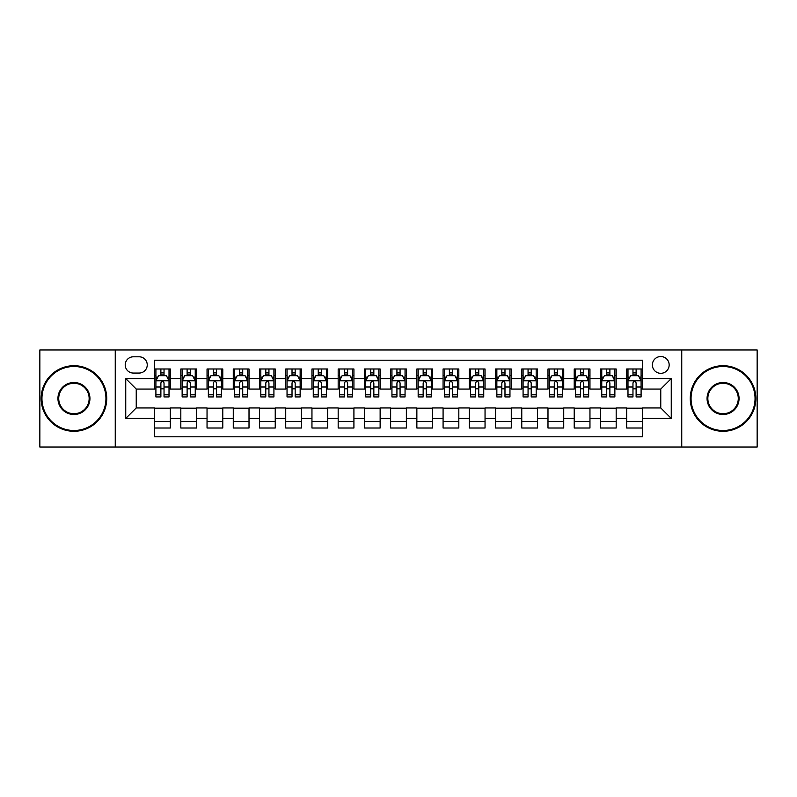 <?xml version="1.0" encoding="UTF-8"?>
<svg xmlns="http://www.w3.org/2000/svg" width="797" height="797" viewBox="0 0 797 797"><rect width="100%" height="100%" fill="white"/><g stroke="black" fill="none" stroke-linecap="round" stroke-linejoin="round"><path stroke-width="1.2" d="M660.763 356.538A8.388 8.388 0 0 0 652.374 364.926A8.388 8.388 0 0 0 660.763 373.325A8.388 8.388 0 0 0 669.161 364.926A8.388 8.388 0 0 0 660.763 356.538M681.744 447.017L757.15 447.017L757.15 349.983L681.744 349.983L681.744 447.017L115.256 447.017L115.256 349.983L39.85 349.983L39.85 447.017L115.256 447.017M642.412 368.991L626.671 368.991L626.671 378.565L616.181 378.565L616.181 389.056L626.671 389.056L626.671 378.565M616.181 378.565L616.181 368.991L600.45 368.991L600.45 378.565L589.959 378.565L589.959 389.056L600.45 389.056L600.45 378.565M589.959 378.565L589.959 368.991L574.219 368.991L574.219 378.565L563.728 378.565L563.728 389.056L574.219 389.056L574.219 378.565M563.728 378.565L563.728 368.991L547.987 368.991L547.987 378.565L537.497 378.565L537.497 389.056L547.987 389.056L547.987 378.565M537.497 378.565L537.497 368.991L521.766 368.991L521.766 378.565L511.276 378.565L511.276 389.056L521.766 389.056L521.766 378.565M511.276 378.565L511.276 368.991L495.535 368.991L495.535 378.565L485.044 378.565L485.044 389.056L495.535 389.056L495.535 378.565M485.044 378.565L485.044 368.991L469.313 368.991L469.313 378.565L458.823 378.565L458.823 389.056L469.313 389.056L469.313 378.565M458.823 378.565L458.823 368.991L443.082 368.991L443.082 378.565L432.592 378.565L432.592 389.056L443.082 389.056L443.082 378.565M432.592 378.565L432.592 368.991L416.861 368.991L416.861 378.565L406.37 378.565L406.37 389.056L416.861 389.056L416.861 378.565M406.37 378.565L406.37 368.991L390.63 368.991L390.63 378.565L380.139 378.565L380.139 389.056L390.63 389.056L390.63 378.565M380.139 378.565L380.139 368.991L364.408 368.991L364.408 378.565L353.918 378.565L353.918 389.056L364.408 389.056L364.408 378.565M353.918 378.565L353.918 368.991L338.177 368.991L338.177 378.565L327.687 378.565L327.687 389.056L338.177 389.056L338.177 378.565M327.687 378.565L327.687 368.991L311.956 368.991L311.956 378.565L301.465 378.565L301.465 389.056L311.956 389.056L311.956 378.565M301.465 378.565L301.465 368.991L285.724 368.991L285.724 378.565L275.234 378.565L275.234 389.056L285.724 389.056L285.724 378.565M275.234 378.565L275.234 368.991L259.503 368.991L259.503 378.565L249.013 378.565L249.013 389.056L259.503 389.056L259.503 378.565M249.013 378.565L249.013 368.991L233.272 368.991L233.272 378.565L222.781 378.565L222.781 389.056L233.272 389.056L233.272 378.565M222.781 378.565L222.781 368.991L207.041 368.991L207.041 378.565L196.55 378.565L196.55 389.056L207.041 389.056L207.041 378.565M196.55 378.565L196.55 368.991L180.819 368.991L180.819 389.056L170.329 389.056L170.329 368.991L154.588 368.991M154.588 428.009L170.329 428.009L170.329 407.944L180.819 407.944L180.819 428.009L196.55 428.009L196.55 407.944L207.041 407.944L207.041 418.435L196.55 418.435M207.041 418.435L207.041 428.009L222.781 428.009L222.781 407.944L233.272 407.944L233.272 418.435L222.781 418.435M233.272 418.435L233.272 428.009L249.013 428.009L249.013 407.944L259.503 407.944L259.503 418.435L249.013 418.435M259.503 418.435L259.503 428.009L275.234 428.009L275.234 407.944L285.724 407.944L285.724 418.435L275.234 418.435M285.724 418.435L285.724 428.009L301.465 428.009L301.465 407.944L311.956 407.944L311.956 418.435L301.465 418.435M311.956 418.435L311.956 428.009L327.687 428.009L327.687 407.944L338.177 407.944L338.177 418.435L327.687 418.435M338.177 418.435L338.177 428.009L353.918 428.009L353.918 407.944L364.408 407.944L364.408 418.435L353.918 418.435M364.408 418.435L364.408 428.009L380.139 428.009L380.139 407.944L390.63 407.944L390.63 418.435L380.139 418.435M390.63 418.435L390.63 428.009L406.37 428.009L406.37 407.944L416.861 407.944L416.861 418.435L406.37 418.435M416.861 418.435L416.861 428.009L432.592 428.009L432.592 407.944L443.082 407.944L443.082 418.435L432.592 418.435M443.082 418.435L443.082 428.009L458.823 428.009L458.823 407.944L469.313 407.944L469.313 418.435L458.823 418.435M469.313 418.435L469.313 428.009L485.044 428.009L485.044 407.944L495.535 407.944L495.535 418.435L485.044 418.435M495.535 418.435L495.535 428.009L511.276 428.009L511.276 407.944L521.766 407.944L521.766 418.435L511.276 418.435M521.766 418.435L521.766 428.009L537.497 428.009L537.497 407.944L547.987 407.944L547.987 418.435L537.497 418.435M547.987 418.435L547.987 428.009L563.728 428.009L563.728 407.944L574.219 407.944L574.219 418.435L563.728 418.435M574.219 418.435L574.219 428.009L589.959 428.009L589.959 407.944L600.45 407.944L600.45 418.435L589.959 418.435M600.45 418.435L600.45 428.009L616.181 428.009L616.181 407.944L626.671 407.944L626.671 418.435L616.181 418.435M133.348 373.056L139.116 373.056A8.129 8.129 0 0 0 147.246 364.926A8.129 8.129 0 0 0 139.116 356.797L133.348 356.797A8.129 8.129 0 0 0 125.219 364.926A8.129 8.129 0 0 0 133.348 373.056M681.744 349.983L115.256 349.983M642.412 378.565L642.412 360.204L154.588 360.204L154.588 389.056L136.237 389.056L136.237 407.944L154.588 407.944L154.588 436.796L642.412 436.796L642.412 407.944L660.763 407.944L660.763 389.056L642.412 389.056L642.412 378.565L671.253 378.565L671.253 418.435L642.412 418.435M154.588 418.435L125.747 418.435L125.747 378.565L154.588 378.565M626.671 418.435L626.671 428.009L642.412 428.009M154.588 375.556L155.903 375.556M160.884 375.556L164.033 375.556M169.014 375.556L170.329 375.556M154.588 388.797L155.903 388.797M160.884 388.797L164.033 388.797M169.014 388.797L170.329 388.797M154.588 408.203L170.329 408.203M154.588 421.444L170.329 421.444M180.819 388.797L182.134 388.797M187.116 388.797L190.264 388.797M195.245 388.797L196.55 388.797M180.819 375.556L182.134 375.556M187.116 375.556L190.264 375.556M195.245 375.556L196.55 375.556M180.819 408.203L196.55 408.203M180.819 421.444L196.55 421.444M207.041 408.203L222.781 408.203M207.041 421.444L222.781 421.444M207.041 375.556L208.356 375.556M213.337 375.556L216.485 375.556M221.466 375.556L222.781 375.556M207.041 388.797L208.356 388.797M213.337 388.797L216.485 388.797M221.466 388.797L222.781 388.797M233.272 408.203L249.013 408.203M233.272 421.444L249.013 421.444M233.272 375.556L234.587 375.556M239.568 375.556L242.716 375.556M247.698 375.556L249.013 375.556M233.272 388.797L234.587 388.797M239.568 388.797L242.716 388.797M247.698 388.797L249.013 388.797M259.503 408.203L275.234 408.203M259.503 421.444L275.234 421.444M259.503 375.556L260.808 375.556M265.79 375.556L268.938 375.556M273.919 375.556L275.234 375.556M259.503 388.797L260.808 388.797M265.79 388.797L268.938 388.797M273.919 388.797L275.234 388.797M285.724 408.203L301.465 408.203M285.724 421.444L301.465 421.444M285.724 375.556L287.04 375.556M292.021 375.556L295.169 375.556M300.15 375.556L301.465 375.556M285.724 388.797L287.04 388.797M292.021 388.797L295.169 388.797M300.15 388.797L301.465 388.797M311.956 408.203L327.687 408.203M311.956 421.444L327.687 421.444M311.956 375.556L313.261 375.556M318.242 375.556L321.39 375.556M326.381 375.556L327.687 375.556M311.956 388.797L313.261 388.797M318.242 388.797L321.39 388.797M326.381 388.797L327.687 388.797M338.177 408.203L353.918 408.203M338.177 421.444L353.918 421.444M338.177 375.556L339.492 375.556M344.473 375.556L347.622 375.556M352.603 375.556L353.918 375.556M338.177 388.797L339.492 388.797M344.473 388.797L347.622 388.797M352.603 388.797L353.918 388.797M364.408 408.203L380.139 408.203M364.408 421.444L380.139 421.444M364.408 375.556L365.713 375.556M370.705 375.556L373.843 375.556M378.834 375.556L380.139 375.556M364.408 388.797L365.713 388.797M370.705 388.797L373.843 388.797M378.834 388.797L380.139 388.797M390.63 408.203L406.37 408.203M390.63 421.444L406.37 421.444M390.63 375.556L391.945 375.556M396.926 375.556L400.074 375.556M405.055 375.556L406.37 375.556M390.63 388.797L391.945 388.797M396.926 388.797L400.074 388.797M405.055 388.797L406.37 388.797M416.861 408.203L432.592 408.203M416.861 421.444L432.592 421.444M416.861 375.556L418.166 375.556M423.157 375.556L426.295 375.556M431.287 375.556L432.592 375.556M416.861 388.797L418.166 388.797M423.157 388.797L426.295 388.797M431.287 388.797L432.592 388.797M443.082 408.203L458.823 408.203M443.082 421.444L458.823 421.444M443.082 375.556L444.397 375.556M449.378 375.556L452.527 375.556M457.508 375.556L458.823 375.556M443.082 388.797L444.397 388.797M449.378 388.797L452.527 388.797M457.508 388.797L458.823 388.797M469.313 408.203L485.044 408.203M469.313 421.444L485.044 421.444M469.313 375.556L470.619 375.556M475.61 375.556L478.758 375.556M483.739 375.556L485.044 375.556M469.313 388.797L470.619 388.797M475.61 388.797L478.758 388.797M483.739 388.797L485.044 388.797M495.535 408.203L511.276 408.203M495.535 421.444L511.276 421.444M495.535 375.556L496.85 375.556M501.831 375.556L504.979 375.556M509.96 375.556L511.276 375.556M495.535 388.797L496.85 388.797M501.831 388.797L504.979 388.797M509.96 388.797L511.276 388.797M521.766 408.203L537.497 408.203M521.766 421.444L537.497 421.444M521.766 375.556L523.081 375.556M528.062 375.556L531.21 375.556M536.192 375.556L537.497 375.556M521.766 388.797L523.081 388.797M528.062 388.797L531.21 388.797M536.192 388.797L537.497 388.797M547.987 408.203L563.728 408.203M547.987 421.444L563.728 421.444M547.987 375.556L549.302 375.556M554.284 375.556L557.432 375.556M562.413 375.556L563.728 375.556M547.987 388.797L549.302 388.797M554.284 388.797L557.432 388.797M562.413 388.797L563.728 388.797M574.219 408.203L589.959 408.203M574.219 421.444L589.959 421.444M574.219 375.556L575.534 375.556M580.515 375.556L583.663 375.556M588.644 375.556L589.959 375.556M574.219 388.797L575.534 388.797M580.515 388.797L583.663 388.797M588.644 388.797L589.959 388.797M600.45 408.203L616.181 408.203M600.45 421.444L616.181 421.444M600.45 375.556L601.755 375.556M606.736 375.556L609.884 375.556M614.866 375.556L616.181 375.556M600.45 388.797L601.755 388.797M606.736 388.797L609.884 388.797M614.866 388.797L616.181 388.797M626.671 408.203L642.412 408.203M626.671 421.444L642.412 421.444M626.671 375.556L627.986 375.556M632.967 375.556L636.116 375.556M641.097 375.556L642.412 375.556M626.671 388.797L627.986 388.797M632.967 388.797L636.116 388.797M641.097 388.797L642.412 388.797M136.237 389.056L125.747 378.565M136.237 407.944L125.747 418.435M671.253 378.565L660.763 389.056M671.253 418.435L660.763 407.944M164.033 372.408L160.884 372.408M169.014 394.794L164.033 394.794L164.033 396.926L169.014 396.926L169.014 380.926L166.394 375.686L158.523 375.686L155.903 380.926L155.903 396.926L160.884 396.926L160.884 394.794L155.903 394.794M155.903 380.926L155.903 368.991M169.014 380.926L169.014 368.991M160.884 375.686L160.884 368.991M164.033 368.991L164.033 375.686M164.033 394.794L164.033 382.899C162.986 380.876 161.94 380.876 160.884 382.899L160.884 394.794M73.942 366.5A32 32 0 0 0 41.952 398.5A32 32 0 0 0 73.942 430.5A32 32 0 0 0 105.941 398.5A32 32 0 0 0 73.942 366.5M73.942 431.287A32.787 32.787 0 0 1 41.165 398.5A32.787 32.787 0 0 1 73.942 365.713A32.787 32.787 0 0 1 106.728 398.5A32.787 32.787 0 0 1 73.942 431.287M73.942 382.5A16 16 0 0 1 89.941 398.5A16 16 0 0 1 73.942 414.5A16 16 0 0 1 57.942 398.5A16 16 0 0 1 73.942 382.5M73.942 413.713A15.213 15.213 0 0 0 89.154 398.5A15.213 15.213 0 0 0 73.942 383.287A15.213 15.213 0 0 0 58.729 398.5A15.213 15.213 0 0 0 73.942 413.713M723.058 366.5A32 32 0 0 0 691.059 398.5A32 32 0 0 0 723.058 430.5A32 32 0 0 0 755.048 398.5A32 32 0 0 0 723.058 366.5M723.058 431.287A32.787 32.787 0 0 1 690.272 398.5A32.787 32.787 0 0 1 723.058 365.713A32.787 32.787 0 0 1 755.835 398.5A32.787 32.787 0 0 1 723.058 431.287M723.058 382.5A16 16 0 0 1 739.058 398.5A16 16 0 0 1 723.058 414.5A16 16 0 0 1 707.059 398.5A16 16 0 0 1 723.058 382.5M723.058 413.713A15.213 15.213 0 0 0 738.271 398.5A15.213 15.213 0 0 0 723.058 383.287A15.213 15.213 0 0 0 707.846 398.5A15.213 15.213 0 0 0 723.058 413.713M190.264 372.408L187.116 372.408M195.245 394.794L190.264 394.794L190.264 396.926L195.245 396.926L195.245 380.926L192.625 375.686L184.755 375.686L182.134 380.926L182.134 396.926L187.116 396.926L187.116 394.794L182.134 394.794M182.134 380.926L182.134 368.991M195.245 380.926L195.245 368.991M187.116 375.686L187.116 368.991M190.264 368.991L190.264 375.686M190.264 394.794L190.264 382.899C189.208 380.876 188.162 380.876 187.116 382.899L187.116 394.794M216.485 372.408L213.337 372.408M221.466 394.794L216.485 394.794L216.485 396.926L221.466 396.926L221.466 380.926L218.846 375.686L210.976 375.686L208.356 380.926L208.356 396.926L213.337 396.926L213.337 394.794L208.356 394.794M208.356 380.926L208.356 368.991M221.466 380.926L221.466 368.991M213.337 375.686L213.337 368.991M216.485 368.991L216.485 375.686M216.485 394.794L216.485 382.899C215.439 380.876 214.393 380.876 213.337 382.899L213.337 394.794M242.716 372.408L239.568 372.408M247.698 394.794L242.716 394.794L242.716 396.926L247.698 396.926L247.698 380.926L245.077 375.686L237.207 375.686L234.587 380.926L234.587 396.926L239.568 396.926L239.568 394.794L234.587 394.794M234.587 380.926L234.587 368.991M247.698 380.926L247.698 368.991M239.568 375.686L239.568 368.991M242.716 368.991L242.716 375.686M242.716 394.794L242.716 382.899C241.67 380.876 240.614 380.876 239.568 382.899L239.568 394.794M268.938 372.408L265.79 372.408M273.919 394.794L268.938 394.794L268.938 396.926L273.919 396.926L273.919 380.926L271.299 375.686L263.428 375.686L260.808 380.926L260.808 396.926L265.79 396.926L265.79 394.794L260.808 394.794M260.808 380.926L260.808 368.991M273.919 380.926L273.919 368.991M265.79 375.686L265.79 368.991M268.938 368.991L268.938 375.686M268.938 394.794L268.938 382.899C267.892 380.876 266.846 380.876 265.79 382.899L265.79 394.794M295.169 372.408L292.021 372.408M300.15 394.794L295.169 394.794L295.169 396.926L300.15 396.926L300.15 380.926L297.53 375.686L289.66 375.686L287.04 380.926L287.04 396.926L292.021 396.926L292.021 394.794L287.04 394.794M287.04 380.926L287.04 368.991M300.15 380.926L300.15 368.991M292.021 375.686L292.021 368.991M295.169 368.991L295.169 375.686M295.169 394.794L295.169 382.899C294.123 380.876 293.067 380.876 292.021 382.899L292.021 394.794M321.39 372.408L318.242 372.408M326.381 394.794L321.39 394.794L321.39 396.926L326.381 396.926L326.381 380.926L323.751 375.686L315.881 375.686L313.261 380.926L313.261 396.926L318.242 396.926L318.242 394.794L313.261 394.794M313.261 380.926L313.261 368.991M326.381 380.926L326.381 368.991M318.242 375.686L318.242 368.991M321.39 368.991L321.39 375.686M321.39 394.794L321.39 382.899C320.344 380.876 319.298 380.876 318.242 382.899L318.242 394.794M347.622 372.408L344.473 372.408M352.603 394.794L347.622 394.794L347.622 396.926L352.603 396.926L352.603 380.926L349.983 375.686L342.112 375.686L339.492 380.926L339.492 396.926L344.473 396.926L344.473 394.794L339.492 394.794M339.492 380.926L339.492 368.991M352.603 380.926L352.603 368.991M344.473 375.686L344.473 368.991M347.622 368.991L347.622 375.686M347.622 394.794L347.622 382.899C346.575 380.876 345.519 380.876 344.473 382.899L344.473 394.794M373.843 372.408L370.705 372.408M378.834 394.794L373.843 394.794L373.843 396.926L378.834 396.926L378.834 380.926L376.204 375.686L368.344 375.686L365.713 380.926L365.713 396.926L370.705 396.926L370.705 394.794L365.713 394.794M365.713 380.926L365.713 368.991M378.834 380.926L378.834 368.991M370.705 375.686L370.705 368.991M373.843 368.991L373.843 375.686M373.843 394.794L373.843 382.899C372.797 380.876 371.751 380.876 370.705 382.899L370.705 394.794M400.074 372.408L396.926 372.408M405.055 394.794L400.074 394.794L400.074 396.926L405.055 396.926L405.055 380.926L402.435 375.686L394.565 375.686L391.945 380.926L391.945 396.926L396.926 396.926L396.926 394.794L391.945 394.794M391.945 380.926L391.945 368.991M405.055 380.926L405.055 368.991M396.926 375.686L396.926 368.991M400.074 368.991L400.074 375.686M400.074 394.794L400.074 382.899C399.028 380.876 397.972 380.876 396.926 382.899L396.926 394.794M426.295 372.408L423.157 372.408M431.287 394.794L426.295 394.794L426.295 396.926L431.287 396.926L431.287 380.926L428.656 375.686L420.796 375.686L418.166 380.926L418.166 396.926L423.157 396.926L423.157 394.794L418.166 394.794M418.166 380.926L418.166 368.991M431.287 380.926L431.287 368.991M423.157 375.686L423.157 368.991M426.295 368.991L426.295 375.686M426.295 394.794L426.295 382.899C425.249 380.876 424.203 380.876 423.157 382.899L423.157 394.794M452.527 372.408L449.378 372.408M457.508 394.794L452.527 394.794L452.527 396.926L457.508 396.926L457.508 380.926L454.888 375.686L447.017 375.686L444.397 380.926L444.397 396.926L449.378 396.926L449.378 394.794L444.397 394.794M444.397 380.926L444.397 368.991M457.508 380.926L457.508 368.991M449.378 375.686L449.378 368.991M452.527 368.991L452.527 375.686M452.527 394.794L452.527 382.899C451.481 380.876 450.435 380.876 449.378 382.899L449.378 394.794M478.758 372.408L475.61 372.408M483.739 394.794L478.758 394.794L478.758 396.926L483.739 396.926L483.739 380.926L481.119 375.686L473.249 375.686L470.619 380.926L470.619 396.926L475.61 396.926L475.61 394.794L470.619 394.794M470.619 380.926L470.619 368.991M483.739 380.926L483.739 368.991M475.61 375.686L475.61 368.991M478.758 368.991L478.758 375.686M478.758 394.794L478.758 382.899C477.702 380.876 476.656 380.876 475.61 382.899L475.61 394.794M504.979 372.408L501.831 372.408M509.96 394.794L504.979 394.794L504.979 396.926L509.96 396.926L509.96 380.926L507.34 375.686L499.47 375.686L496.85 380.926L496.85 396.926L501.831 396.926L501.831 394.794L496.85 394.794M496.85 380.926L496.85 368.991M509.96 380.926L509.96 368.991M501.831 375.686L501.831 368.991M504.979 368.991L504.979 375.686M504.979 394.794L504.979 382.899C503.933 380.876 502.887 380.876 501.831 382.899L501.831 394.794M531.21 372.408L528.062 372.408M536.192 394.794L531.21 394.794L531.21 396.926L536.192 396.926L536.192 380.926L533.572 375.686L525.701 375.686L523.081 380.926L523.081 396.926L528.062 396.926L528.062 394.794L523.081 394.794M523.081 380.926L523.081 368.991M536.192 380.926L536.192 368.991M528.062 375.686L528.062 368.991M531.21 368.991L531.21 375.686M531.21 394.794L531.21 382.899C530.154 380.876 529.108 380.876 528.062 382.899L528.062 394.794M557.432 372.408L554.284 372.408M562.413 394.794L557.432 394.794L557.432 396.926L562.413 396.926L562.413 380.926L559.793 375.686L551.923 375.686L549.302 380.926L549.302 396.926L554.284 396.926L554.284 394.794L549.302 394.794M549.302 380.926L549.302 368.991M562.413 380.926L562.413 368.991M554.284 375.686L554.284 368.991M557.432 368.991L557.432 375.686M557.432 394.794L557.432 382.899C556.386 380.876 555.34 380.876 554.284 382.899L554.284 394.794M583.663 372.408L580.515 372.408M588.644 394.794L583.663 394.794L583.663 396.926L588.644 396.926L588.644 380.926L586.024 375.686L578.154 375.686L575.534 380.926L575.534 396.926L580.515 396.926L580.515 394.794L575.534 394.794M575.534 380.926L575.534 368.991M588.644 380.926L588.644 368.991M580.515 375.686L580.515 368.991M583.663 368.991L583.663 375.686M583.663 394.794L583.663 382.899C582.617 380.876 581.561 380.876 580.515 382.899L580.515 394.794M609.884 372.408L606.736 372.408M614.866 394.794L609.884 394.794L609.884 396.926L614.866 396.926L614.866 380.926L612.245 375.686L604.375 375.686L601.755 380.926L601.755 396.926L606.736 396.926L606.736 394.794L601.755 394.794M601.755 380.926L601.755 368.991M614.866 380.926L614.866 368.991M606.736 375.686L606.736 368.991M609.884 368.991L609.884 375.686M609.884 394.794L609.884 382.899C608.838 380.876 607.792 380.876 606.736 382.899L606.736 394.794M636.116 372.408L632.967 372.408M641.097 394.794L636.116 394.794L636.116 396.926L641.097 396.926L641.097 380.926L638.477 375.686L630.606 375.686L627.986 380.926L627.986 396.926L632.967 396.926L632.967 394.794L627.986 394.794M627.986 380.926L627.986 368.991M641.097 380.926L641.097 368.991M632.967 375.686L632.967 368.991M636.116 368.991L636.116 375.686M636.116 394.794L636.116 382.899C635.07 380.876 634.013 380.876 632.967 382.899L632.967 394.794M180.819 418.435L170.329 418.435M180.819 378.565L170.329 378.565M168.954 380.797L155.973 380.797M155.903 377.13L157.806 377.13M167.111 377.13L169.014 377.13M160.884 387.003L155.903 387.003M169.014 387.003L164.033 387.003M164.033 374.072L160.884 374.072M195.175 380.797L182.194 380.797M182.134 377.13L184.027 377.13M193.342 377.13L195.245 377.13M187.116 387.003L182.134 387.003M195.245 387.003L190.264 387.003M190.264 374.072L187.116 374.072M221.407 380.797L208.425 380.797M208.356 377.13L210.259 377.13M219.573 377.13L221.466 377.13M213.337 387.003L208.356 387.003M221.466 387.003L216.485 387.003M216.485 374.072L213.337 374.072M247.628 380.797L234.647 380.797M234.587 377.13L236.48 377.13M245.795 377.13L247.698 377.13M239.568 387.003L234.587 387.003M247.698 387.003L242.716 387.003M242.716 374.072L239.568 374.072M273.859 380.797L260.878 380.797M260.808 377.13L262.711 377.13M272.026 377.13L273.919 377.13M265.79 387.003L260.808 387.003M273.919 387.003L268.938 387.003M268.938 374.072L265.79 374.072M300.08 380.797L287.099 380.797M287.04 377.13L288.942 377.13M298.247 377.13L300.15 377.13M292.021 387.003L287.04 387.003M300.15 387.003L295.169 387.003M295.169 374.072L292.021 374.072M326.312 380.797L313.331 380.797M313.261 377.13L315.164 377.13M324.479 377.13L326.381 377.13M318.242 387.003L313.261 387.003M326.381 387.003L321.39 387.003M321.39 374.072L318.242 374.072M352.533 380.797L339.552 380.797M339.492 377.13L341.395 377.13M350.7 377.13L352.603 377.13M344.473 387.003L339.492 387.003M352.603 387.003L347.622 387.003M347.622 374.072L344.473 374.072M378.764 380.797L365.783 380.797M365.713 377.13L367.616 377.13M376.931 377.13L378.834 377.13M370.705 387.003L365.713 387.003M378.834 387.003L373.843 387.003M373.843 374.072L370.705 374.072M404.996 380.797L392.004 380.797M391.945 377.13L393.848 377.13M403.152 377.13L405.055 377.13M396.926 387.003L391.945 387.003M405.055 387.003L400.074 387.003M400.074 374.072L396.926 374.072M431.217 380.797L418.236 380.797M418.166 377.13L420.069 377.13M429.384 377.13L431.287 377.13M423.157 387.003L418.166 387.003M431.287 387.003L426.295 387.003M426.295 374.072L423.157 374.072M457.448 380.797L444.467 380.797M444.397 377.13L446.3 377.13M455.605 377.13L457.508 377.13M449.378 387.003L444.397 387.003M457.508 387.003L452.527 387.003M452.527 374.072L449.378 374.072M483.669 380.797L470.688 380.797M470.619 377.13L472.521 377.13M481.836 377.13L483.739 377.13M475.61 387.003L470.619 387.003M483.739 387.003L478.758 387.003M478.758 374.072L475.61 374.072M509.901 380.797L496.92 380.797M496.85 377.13L498.753 377.13M508.058 377.13L509.96 377.13M501.831 387.003L496.85 387.003M509.96 387.003L504.979 387.003M504.979 374.072L501.831 374.072M536.122 380.797L523.141 380.797M523.081 377.13L524.974 377.13M534.289 377.13L536.192 377.13M528.062 387.003L523.081 387.003M536.192 387.003L531.21 387.003M531.21 374.072L528.062 374.072M562.353 380.797L549.372 380.797M549.302 377.13L551.205 377.13M560.52 377.13L562.413 377.13M554.284 387.003L549.302 387.003M562.413 387.003L557.432 387.003M557.432 374.072L554.284 374.072M588.575 380.797L575.593 380.797M575.534 377.13L577.427 377.13M586.741 377.13L588.644 377.13M580.515 387.003L575.534 387.003M588.644 387.003L583.663 387.003M583.663 374.072L580.515 374.072M614.806 380.797L601.825 380.797M601.755 377.13L603.658 377.13M612.973 377.13L614.866 377.13M606.736 387.003L601.755 387.003M614.866 387.003L609.884 387.003M609.884 374.072L606.736 374.072M641.027 380.797L628.046 380.797M627.986 377.13L629.889 377.13M639.194 377.13L641.097 377.13M632.967 387.003L627.986 387.003M641.097 387.003L636.116 387.003M636.116 374.072L632.967 374.072"/></g></svg>
